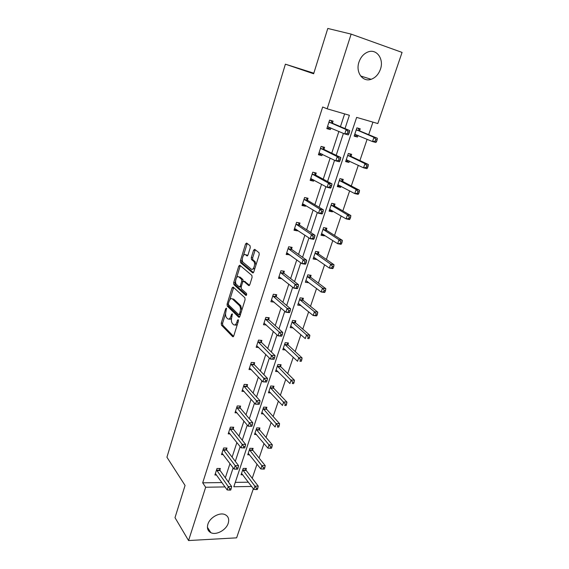 <?xml version="1.0" encoding="UTF-8"?>
<svg xmlns="http://www.w3.org/2000/svg" width="569" height="569" viewBox="0 0 569 569"><rect width="100%" height="100%" fill="white"/><g stroke="black" fill="none" stroke-linecap="round" stroke-linejoin="round"><path stroke-width="0.85" d="M226.412 308.178L225.687 308.718L221.256 323.156L221.448 325.134L232.685 336.684L233.752 335.952L238.39 321.144L238.247 319.721L237.472 320.247L236.875 322.168C235.9 324.75 234.748 325.553 233.418 324.579L232.458 323.619C231.306 322.118 231.085 319.97 231.796 317.175L232.252 313.868L231.498 314.401L230.907 316.3C229.954 318.853 228.838 319.657 227.543 318.711L226.611 317.779C225.488 316.314 225.281 314.202 225.978 311.442L226.412 308.178M380.419 69.269C378.556 74.368 375.462 77.711 371.144 79.297C362.766 82.455 355.341 72.199 358.989 62.021C360.76 57.035 363.726 53.692 367.901 51.992C376.657 48.379 384.21 59.119 380.419 69.269M228.212 523.281C226.185 530.066 216.184 535.507 210.829 532.662C207.756 530.991 206.782 528.167 207.898 524.191C209.854 517.456 219.698 512.008 225.061 514.625C228.347 516.282 229.399 519.17 228.212 523.281M250.268 247.664L250.04 245.687L246.654 243.048L245.552 243.966L240.388 260.794L240.552 262.707L252.643 272.843L253.788 271.961L259.201 254.67L259.037 252.721L254.713 249.336L253.568 250.253L251.292 257.601L251.455 259.542L253.774 261.448C255.943 263.561 253.34 271.121 251.171 269.052L243.077 262.302C240.986 260.303 243.461 252.849 245.58 254.798L246.896 255.858L248.013 254.962L250.268 247.664M253.347 488.757L236.619 537.84L188.559 540.55L175.003 517.662L185.06 485.449L166.93 457.22L285.389 64.176L313.64 73.771L327.794 28.45L351.137 34.112L402.07 52.412L377.823 123.551L356.642 117.392L233.816 486.758L251.605 486.452M188.559 540.55L205.672 487.249L225.018 486.908M345.006 128.573L349.387 115.279L327.161 108.814L322.659 107.015L202.685 482.832L205.672 487.249M327.161 108.814L351.137 34.112M233.141 287.061L232.081 287.878L227.088 304.159L227.273 306.122L238.752 317.239L239.855 316.471L245.083 299.756L244.89 297.758L233.141 287.061M228.368 304.493L228.603 306.286L227.273 306.122L228.617 306.293L239.641 316.94M233.681 282.658L238.76 266.1L239.841 265.239L251.903 275.432L252.081 277.409L249.798 284.706L248.667 285.553L243.774 281.278L242.664 282.117L241.192 286.876L241.377 288.839L246.469 293.412C246.854 294.657 246.64 295.318 245.844 295.411L233.859 284.592L233.681 282.658L235.018 282.843L235.594 280.958M313.825 73.188L285.389 64.176M351.052 156.148L351.663 154.334L348.342 153.474L345.632 161.589L348.953 162.421L346.478 161.226L348.811 160.764M349.409 161.048L348.953 162.421M334.416 205.786L334.999 204.036L331.699 203.332L329.081 211.149L332.388 211.839L330.034 210.445L331.542 210.267M332.687 210.943L332.388 211.839M318.363 253.674L318.932 251.989L315.639 251.42L313.121 258.966L316.407 259.514L314.166 257.935L314.913 257.906M316.556 259.066L316.407 259.514M302.872 299.906L303.419 298.27L300.14 297.836L297.708 305.126L300.98 305.539L298.903 303.789M287.907 344.558L288.433 342.979L285.176 342.666L282.821 349.707L285.538 349.956M273.44 387.709L273.952 386.187L270.709 385.995L268.44 392.802L270.716 392.93M259.45 429.446L259.948 427.973L256.726 427.881L254.528 434.467L256.491 434.517M245.915 469.83L246.391 468.401L243.191 468.415L241.064 474.788L242.785 474.774M235.274 482.377L248.39 482.192M252.223 478.294L257.017 464.169M259.087 458.045L264.023 443.5M266.064 437.454L271.143 422.483M273.163 416.522L278.39 401.102M280.382 395.227L285.759 379.352M287.715 373.577L293.255 357.225M295.183 351.542L300.887 334.714M302.779 329.124L308.654 311.798M310.51 306.314L316.556 288.476M318.384 283.099L324.607 264.734M326.393 259.471L332.801 240.552M334.544 235.41L341.144 215.936M342.844 210.914L349.643 190.857M351.301 185.963L358.299 165.309M359.914 160.55L367.126 139.277M368.691 134.661L372.937 122.136M252.629 449.802L253.113 448.351L249.905 448.315L247.743 454.795L249.578 454.809M266.384 408.755L266.889 407.255L263.66 407.112L261.427 413.805L263.532 413.891M280.609 366.315L281.129 364.765L277.885 364.516L275.574 371.436L278.049 371.621M295.325 322.424L295.859 320.816L292.594 320.447L290.204 327.609L293.199 327.936M310.553 276.989L311.108 275.332L307.822 274.834L305.347 282.252L308.626 282.729L306.833 281.065M326.322 229.947L326.898 228.226L323.597 227.586L321.03 235.274L324.33 235.886L322.033 234.4L323.149 234.314M324.55 235.217L324.33 235.886M342.659 181.191L343.256 179.413L339.942 178.63L337.282 186.596L340.596 187.35L338.185 186.056L340.091 185.757M340.973 186.227L340.596 187.35M359.601 130.642L360.22 128.793L356.898 127.854L354.138 136.119L357.46 137.029L354.928 135.948L357.709 135.28M358.008 135.408L357.46 137.029M228.446 482.107L233.148 467.839M235.296 461.345L240.139 446.637M242.252 440.228L247.252 425.064M249.336 418.748L254.492 403.108M256.541 396.892L261.861 380.761M263.874 374.644L269.357 358.015M271.342 352.012L276.996 334.864M278.938 328.967L284.77 311.286M286.676 305.503L292.686 287.274M294.55 281.612L300.745 262.814M302.573 257.28L308.96 237.899M310.745 232.501L317.331 212.507M319.067 207.251L325.859 186.639M327.552 181.525L334.558 160.266M336.194 155.301L343.42 133.381M225.338 477.789L229.983 463.607M232.102 457.149L236.896 442.526M238.987 436.153L243.93 421.081M245.986 414.801L251.078 399.26M253.105 393.079L258.362 377.055M260.353 370.974L265.773 354.459M267.729 348.484L273.312 331.45M275.232 325.589L280.994 308.028M282.871 302.288L288.81 284.18M290.652 278.561L296.769 259.891M298.569 254.4L304.884 235.153M306.641 229.798L313.142 209.954M314.856 204.726L321.563 184.271M323.228 179.192L330.141 158.097M331.755 153.175L338.889 131.418M340.454 126.652L344.636 113.9M202.685 482.832L221.938 482.562M330.859 127.947L330.333 129.576L326.855 128.622L329.593 120.144L333.071 121.133L332.46 123.025M322.324 154.256L321.883 155.614L318.412 154.74L321.101 146.418L324.572 147.321L323.967 149.178M313.946 180.074L313.59 181.162L310.126 180.373L312.765 172.208L316.229 173.026L315.639 174.854M305.717 205.416L305.446 206.248L301.997 205.53L304.586 197.521L308.042 198.261L307.459 200.053M297.644 230.289L297.452 230.879L294.009 230.239L296.556 222.365L299.998 223.034L299.429 224.791M289.721 254.713L286.171 254.492L288.668 246.768L292.103 247.359L291.548 249.087M281.932 278.696L278.476 278.319L280.922 270.73L284.351 271.249L283.803 272.949M274.144 302.132L270.908 301.719L273.319 294.265L276.733 294.721L276.193 296.385M266.377 325.027L263.475 324.714L265.844 317.388L269.251 317.779L268.717 319.415M258.803 347.538L256.178 347.303L258.504 340.106L261.896 340.433L261.377 342.04M251.398 369.679L249.002 369.509L251.285 362.432L254.67 362.695L254.158 364.281M244.158 391.451L241.946 391.33L244.193 384.374L247.572 384.58L247.067 386.138M237.06 412.859L235.018 412.781L237.223 405.946L240.587 406.088L240.09 407.617M230.096 433.912L228.197 433.87L230.374 427.148L233.724 427.241L233.233 428.741M223.268 454.624L221.497 454.61L223.631 448.002L226.974 448.038L226.498 449.517M216.569 474.987L214.904 475.001L217.002 468.5L220.338 468.493L219.862 469.944M281.897 278.817L278.895 277.003M289.607 255.061L286.548 253.319M297.452 230.879L294.344 229.215M305.446 206.248L302.274 204.662M313.59 181.162L310.354 179.662M321.883 155.614L318.59 154.199M330.333 129.576L326.969 128.26M229.051 319.01C229.912 319.586 230.765 319.237 231.59 317.957M234.976 324.899C235.843 325.461 236.697 325.112 237.536 323.868M225.587 313.526L222.586 323.299L222.778 325.269L233.582 336.35M233.653 287.53L229.812 299.771M228.418 303.49L228.553 304.863L238.653 314.579L239.414 314.038L240.054 311.997C240.765 309.216 240.559 307.068 239.428 305.567L232.408 298.974C231.099 298.092 229.976 298.931 229.03 301.492L228.418 303.49M239.03 314.621L240.381 314.785M241.789 310.283L240.779 305.731L239.357 305.503M232.287 298.867L233.745 299.138L240.715 305.667M236.597 277.708L240.097 266.306L238.76 266.1M240.388 265.695L240.097 266.306M249.521 285.297L244.642 281.399M246.562 295.005L235.225 284.806L233.887 284.621M238.802 276.939C236.697 274.87 234.272 282.395 236.398 284.372L239.186 286.883L240.274 286.051L241.747 281.314L241.569 279.358L238.802 276.939L240.146 277.131L238.916 276.954M239.67 286.947L241.149 287.046M243.148 281.306L242.92 279.55L241.526 279.315M240.146 277.131L242.878 279.507M235.018 282.843L235.225 284.806M245.815 254.834L247.686 255.623M252.529 269.258L254.912 268.376M255.929 265.126L255.132 261.662L253.596 261.278M255.282 249.777L252.65 257.814L252.814 259.756L254.955 261.491M242.302 259.144L241.725 261.007L241.889 262.914L253.475 272.601M247.238 243.496L243.404 255.559M241.541 473.365L253.838 489.404L254.948 486.154L258.212 486.097L246.192 470.428L245.424 468.408M256.477 488.266L256.029 489.568L257.337 489.546L257.778 488.245L256.477 488.266L242.714 469.845M256.029 489.568L253.838 489.404M258.212 486.097L257.778 488.245M216.533 469.958L228.261 486.609L227.166 489.93L215.374 473.55M219.392 468.493L220.132 470.563L231.654 486.552L228.261 486.609L229.798 488.771L229.357 490.101L230.715 490.073L231.156 488.743L229.798 488.771M231.156 488.743L231.654 486.552M227.166 489.93L229.357 490.101M248.226 453.344L260.815 468.948L261.946 465.641L265.218 465.634L252.913 450.399L252.103 448.344M263.49 467.754L263.034 469.084L264.343 469.076L264.798 467.754L263.49 467.754L249.421 449.766M263.034 469.084L260.815 468.948M265.218 465.634L264.798 467.754M255.019 433.002L267.914 448.144L269.066 444.78L272.345 444.83L259.741 430.029L258.888 427.945M270.624 446.893L270.168 448.244L271.477 448.258L271.939 446.914L270.624 446.893L256.235 429.36M270.168 448.244L267.914 448.144M272.345 444.83L271.939 446.914M223.155 449.482L235.175 465.677L234.058 469.055L221.974 453.13M225.993 448.031L226.768 450.122L238.582 465.67L235.175 465.677L236.725 467.839L236.277 469.19L237.643 469.183L238.091 467.832L236.725 467.839M238.091 467.832L238.582 465.67M234.058 469.055L236.277 469.19M229.883 428.656L242.209 444.375L241.071 447.81L228.681 432.369M232.7 427.212L233.518 429.339L245.623 444.425L242.209 444.375L243.781 446.537L243.326 447.91L244.691 447.931L245.147 446.558L243.781 446.537M245.147 446.558L245.623 444.425M241.071 447.81L243.326 447.91M261.925 412.312L275.133 426.985L276.299 423.556L279.592 423.663L266.683 409.324L265.787 407.205M277.885 425.676L277.416 427.049L278.732 427.084L279.201 425.719L277.885 425.676L263.155 408.613M278.732 427.084L277.416 427.049M279.592 423.663L279.201 425.719M251.868 426.302L252.33 424.908L250.957 424.865L250.495 426.266L251.868 426.302L248.212 426.202L235.509 411.252M250.495 426.266L248.212 426.202L249.364 422.703L252.792 422.81L240.381 408.208L239.521 406.046M236.732 407.475L250.957 424.865M252.33 424.908L252.792 422.81M268.945 391.28L282.473 405.455L283.668 401.97L286.961 402.134L273.746 388.278L272.793 386.116M285.268 404.09L284.792 405.484L286.107 405.548L286.591 404.154L285.268 404.09L270.204 387.517M286.107 405.548L284.792 405.484M286.961 402.134L286.591 404.154M259.165 404.296L259.642 402.873L258.262 402.809L257.785 404.239L259.165 404.296L255.474 404.21L242.451 389.772M257.785 404.239L255.474 404.21L256.647 400.647L260.09 400.818L247.359 386.707L246.448 384.509M243.688 385.931L258.262 402.809M259.642 402.873L260.09 400.818M276.086 369.893L289.948 383.556L291.157 380.014L294.465 380.234L280.922 366.87L279.92 364.672M292.779 382.126L292.295 383.549L293.618 383.634L294.102 382.212L292.779 382.126L277.366 366.066M293.618 383.634L292.295 383.549M294.465 380.234L294.102 382.212M266.598 381.899L267.074 380.455L265.695 380.362L265.211 381.813L266.313 382.048L262.864 381.827L249.514 367.923M265.211 381.813L262.864 381.827L264.059 378.2L267.508 378.428L254.464 364.843L253.497 362.602M250.773 364.018L265.695 380.362M267.074 380.455L267.508 378.428M283.348 348.136L297.551 361.272L298.782 357.659L302.096 357.944L288.227 345.099L287.16 342.858M300.425 359.779L299.927 361.223L301.257 361.329L301.755 359.893L300.425 359.779L298.782 357.659L284.649 344.245M301.257 361.329L299.927 361.223M302.096 357.944L301.755 359.893M274.158 359.103L274.649 357.624L273.262 357.51L272.771 358.989L273.845 359.324L270.389 359.039L256.697 345.696M272.771 358.989L270.389 359.039L271.605 355.348L275.069 355.646L261.683 342.595L260.666 340.312M257.985 341.72L273.262 357.51M274.649 357.624L275.069 355.646M290.723 326.058L291.093 326.094M290.738 326.009L305.29 338.591L306.542 334.913L309.863 335.262L295.624 322.929L294.522 320.667M308.206 337.033L307.701 338.505L309.031 338.64L309.536 337.168L308.206 337.033L306.542 334.913L292.061 322.054M309.031 338.64L307.701 338.505M309.863 335.262L309.536 337.168M264.35 323.164L263.995 323.121M281.861 335.888L282.359 334.387L280.965 334.245L280.467 335.746L281.861 335.888L281.52 336.187L278.049 335.838L264.009 323.078M280.467 335.746L278.049 335.838L279.287 332.083L282.757 332.445L269.009 319.927L267.949 317.63M265.318 319.031L279.287 332.083L280.965 334.245M282.359 334.387L282.757 332.445M298.184 303.704L298.846 303.789M298.256 303.497L313.163 315.503L314.437 311.762L317.772 312.175L303.156 300.368L302.004 298.085M316.122 313.875L315.61 315.375L316.947 315.539L317.459 314.038L316.122 313.875L314.437 311.762L299.6 299.472M316.947 315.539L316.492 315.902L313.163 315.503L315.61 315.375M317.772 312.175L317.459 314.038M272.082 300.354L271.377 300.268M289.699 312.253L290.204 310.717L288.81 310.553L288.305 312.082L289.699 312.253L289.329 312.637L285.851 312.217L271.449 300.055M288.305 312.082L285.851 312.217L287.11 308.391L290.595 308.818L276.463 296.862L275.36 294.536M272.779 295.937L287.11 308.391L288.81 310.553M290.204 310.717L290.595 308.818M305.773 280.965L306.442 281.058M305.902 280.595L321.179 291.997L322.481 288.191L325.817 288.675L310.816 277.423L309.607 275.104M324.188 290.304L323.669 291.826L325.006 292.018L325.525 290.496L324.188 290.304L322.481 288.191L307.267 276.491M325.006 292.018L324.522 292.466L321.179 291.997L323.669 291.826M325.817 288.675L325.525 290.496M297.687 288.177L298.206 286.62L296.805 286.42L296.285 287.978L297.687 288.177L297.281 288.647L293.796 288.156L279.023 276.626M296.285 287.978L293.796 288.156L295.083 284.265L298.576 284.763L284.137 273.461L282.9 271.029M280.375 272.43L295.083 284.265L296.805 286.42M254.258 250.367L253.603 250.154M298.206 286.62L298.576 284.763M313.505 257.821L314.166 257.935M313.683 257.28L329.344 268.07L330.667 264.194L334.017 264.741L318.725 254.165L317.338 251.711M332.396 266.299L331.869 267.857L333.206 268.07L333.74 266.52L332.396 266.299L330.667 264.194L315.077 253.113M333.206 268.07L332.694 268.604L329.344 268.07L331.869 267.857M334.017 264.741L333.74 266.52M305.823 263.653L306.35 262.067L304.941 261.84L304.415 263.426L305.823 263.653L305.389 264.215L301.89 263.653L286.733 252.771M304.415 263.426L301.89 263.653L303.199 259.684L306.698 260.261L291.89 249.585L290.56 247.095M288.113 248.497L303.199 259.684L304.941 261.84M287.992 253.447L287.437 253.468M306.35 262.067L306.698 260.261M321.364 234.272L322.033 234.4M321.606 233.56L337.659 243.696L339.003 239.748L342.36 240.374L326.684 230.424L325.198 227.899M340.76 241.853L340.219 243.44L341.564 243.681L342.104 242.102L340.76 241.853L339.003 239.748L323.021 229.314M341.564 243.681L341.009 244.307L337.659 243.696L340.219 243.44M342.36 240.374L342.104 242.102M314.109 238.667L314.643 237.053L313.242 236.789L312.701 238.411L314.109 238.667L313.64 239.321L310.133 238.688L294.578 228.482M312.701 238.411L310.133 238.688L311.471 234.641L314.977 235.289L299.785 225.274L298.355 222.714M295.987 224.129L311.471 234.641L313.242 236.789M296.165 229.293L295.233 229.378M314.643 237.053L314.977 235.289M329.366 210.302L330.034 210.445M329.664 209.406L346.123 218.873L347.495 214.854L350.86 215.551L334.792 206.248L333.192 203.652M349.274 216.96L348.726 218.567L350.07 218.845L350.625 217.237L349.274 216.96L347.495 214.854L331.108 205.082M350.07 218.845L349.487 219.556L346.123 218.873L348.726 218.567M350.86 215.551L350.625 217.237M322.552 213.211L323.1 211.561L321.691 211.27L321.144 212.92L322.552 213.211L322.054 213.965L318.533 213.247L302.573 203.745M321.144 212.92L318.533 213.247L319.892 209.122L323.412 209.854L307.822 200.516L306.278 197.884M304.01 199.314L319.892 209.122L321.691 211.27M304.5 204.669L303.17 204.847M323.1 211.561L323.412 209.854M337.517 185.907L338.185 186.056M337.879 184.818L354.75 193.588L356.151 189.491L359.516 190.266L343.043 181.639L341.308 178.951M357.951 191.589L357.396 193.232L358.74 193.538L359.302 191.902L357.951 191.589L356.151 189.491L339.344 180.416M358.74 193.538L358.121 194.349L354.75 193.588L357.396 193.232M359.516 190.266L359.302 191.902M331.158 187.265L331.713 185.586L330.305 185.259L329.743 186.945L331.158 187.265L330.625 188.119L327.097 187.315L310.717 178.545M329.743 186.945L327.097 187.315L328.484 183.118L332.012 183.929L316.015 175.302L314.337 172.578M312.175 174.036L328.484 183.118L330.305 185.259M313.007 179.555L311.25 179.868M331.713 185.586L332.012 183.929M345.81 161.063L346.478 161.226M346.237 159.775L363.541 167.819L364.964 163.644L368.342 164.505L351.45 156.582L349.558 153.786M366.792 165.743L366.223 167.414L367.574 167.755L368.15 166.084L366.792 165.743L364.964 163.644L347.737 155.294M367.574 167.755L366.92 168.666L363.541 167.819L366.223 167.414M368.342 164.505L368.15 166.084M339.935 160.814L340.497 159.1L339.081 158.744L338.512 160.458L339.935 160.814L339.359 161.774L335.824 160.885L319.01 152.883M338.512 160.458L335.824 160.885L337.239 156.603L340.774 157.499L324.351 149.619L322.531 146.788M320.496 148.289L337.239 156.603L339.081 158.744M321.677 153.936L319.486 154.427M340.497 159.1L340.774 157.499M354.252 135.763L354.928 135.948M354.75 134.27L372.496 141.56L373.947 137.307L377.332 138.253L360.006 131.055L357.937 128.146M375.803 139.398L375.22 141.105L376.578 141.475L377.162 139.775L375.803 139.398L373.947 137.307L356.279 129.704M376.578 141.475L375.881 142.492L372.496 141.56L375.22 141.105M377.332 138.253L377.162 139.775M348.875 133.85L349.458 132.1L348.036 131.709L347.46 133.459L348.875 133.85L348.264 134.917L344.722 133.943L327.467 126.731M347.46 133.459L344.722 133.943L346.165 129.576L349.707 130.564L332.851 123.445L330.852 120.5M328.982 122.05L346.165 129.576L348.036 131.709M330.525 127.805L327.872 128.502M349.458 132.1L349.707 130.564M226.64 308.825L225.687 308.718M238.475 320.354L237.472 320.247M232.472 314.508L231.498 314.401M232.031 316.428L230.907 316.3M238.027 322.296L236.875 322.168M233.262 336.734L232.678 336.677L233.254 336.741M222.778 325.269L221.448 325.134M222.586 323.299L221.256 323.156M239.307 317.303L238.752 317.239M228.34 304.315L227.088 304.159M233.418 288.056L232.081 287.878M240.573 314.173L239.414 314.038M241.213 312.132L240.054 311.997M233.745 299.138L232.408 298.974M249.165 285.624L248.667 285.553M245.125 281.47L243.774 281.278M246.206 295.453L245.844 295.411M241.398 286.207L240.274 286.051M242.977 281.484L241.747 281.314M247.323 255.929L246.896 255.858M246.932 255.012L245.58 254.798M252.878 259.82L251.519 259.599M252.65 257.814L251.292 257.601M254.926 250.481L253.568 250.253M253.113 272.907L252.643 272.843M241.946 262.963L240.602 262.757M241.725 261.007L240.388 260.794M246.896 244.193L245.552 243.966M246.192 470.428L242.991 470.449M245.986 470.03L242.785 470.044M216.597 470.165L219.926 470.15M216.796 470.577L220.132 470.563M252.913 450.399L249.699 450.364M252.7 450.001L249.492 449.965M259.741 430.029L256.519 429.944M259.521 429.638L256.306 429.552M223.219 449.681L226.562 449.716M223.425 450.086L226.768 450.122M229.954 428.855L233.304 428.941M230.161 429.254L233.518 429.339M266.683 409.324L263.454 409.189M266.463 408.947L263.234 408.805M236.796 407.667L240.161 407.817M237.017 408.058L240.381 408.208M273.746 388.278L270.51 388.086M273.518 387.902L270.275 387.709M243.767 386.123L247.138 386.33M243.987 386.507L247.359 386.707M280.922 366.87L277.679 366.621M280.688 366.5L277.444 366.251M250.851 364.21L254.236 364.466M251.071 364.58L254.464 364.843M288.227 345.099L284.969 344.793M287.985 344.736L284.728 344.43M258.056 341.905L261.456 342.225M258.29 342.275L261.683 342.595M295.652 322.95L292.388 322.58M295.403 322.602L292.139 322.232M265.396 319.216L268.796 319.6M265.631 319.572L269.037 319.956M303.213 300.418L299.934 299.991M302.957 300.083L299.685 299.65M272.857 296.115L276.278 296.57M273.106 296.463L276.52 296.911M310.902 277.494L307.616 277.003M310.638 277.167L307.352 276.669M280.46 272.608L283.881 273.127M280.709 272.942L284.137 273.461M318.725 254.165L315.432 253.603M318.455 253.845L315.162 253.283M288.199 248.674L291.634 249.258M288.455 249.002L291.89 249.585M326.684 230.424L323.384 229.791M326.414 230.111L323.114 229.478M296.072 224.3L299.522 224.961M296.335 224.613L299.785 225.274M330.176 209.463L329.821 209.385M334.792 206.248L331.485 205.544M334.508 205.95L331.208 205.245M304.095 199.484L307.552 200.217M304.365 199.783L307.822 200.516M338.484 184.889L338.036 184.79M343.043 181.639L339.729 180.864M342.758 181.355L339.444 180.572M312.267 174.199L315.731 175.017M312.545 174.491L316.015 175.302M310.873 178.524L311.307 178.623M347.005 159.896L346.4 159.74M351.45 156.582L348.128 155.728M351.151 156.304L347.83 155.451M320.596 148.445L324.067 149.341M320.88 148.722L324.351 149.619M319.173 152.848L319.757 152.997M355.838 134.483L354.921 134.234M360.006 131.055L356.685 130.123M359.708 130.792L356.379 129.86M329.074 122.207L332.559 123.181M329.373 122.47L332.851 123.445M327.63 126.688L328.519 126.937M371.144 79.297L360.661 75.997M210.829 532.662L207.422 527.292M240.779 305.731L239.428 305.567M242.92 279.55L241.569 279.358M235.196 284.777L233.859 284.592M255.132 261.662L253.774 261.448M252.814 259.756L251.455 259.542M241.889 262.914L240.552 262.707M295.624 322.929L292.359 322.559M265.602 319.543L269.009 319.927M303.156 300.368L299.877 299.941M273.049 296.413L276.463 296.862M310.816 277.423L307.53 276.925M280.631 272.871L284.052 273.383M318.612 254.066L315.318 253.504M288.341 248.895L291.776 249.485M326.542 230.296L323.242 229.67M296.2 224.492L299.643 225.153M334.615 206.106L331.314 205.402M304.202 199.641L307.658 200.373M342.844 181.475L339.529 180.693M312.353 174.32L315.816 175.138M351.215 156.39L347.894 155.536M320.653 148.537L324.124 149.427M359.743 130.849L356.414 129.917M329.117 122.257L332.595 123.238"/></g></svg>
